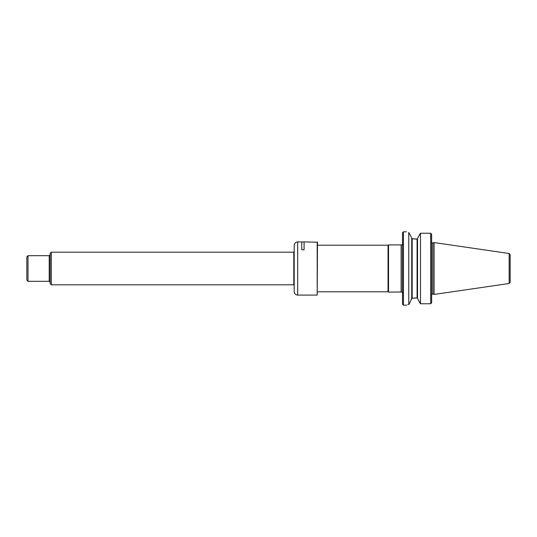 <?xml version="1.0" encoding="UTF-8"?>
<svg xmlns="http://www.w3.org/2000/svg" width="537" height="537" viewBox="0 0 537 537"><rect width="100%" height="100%" fill="white"/><g stroke="black" fill="none" stroke-linecap="round" stroke-linejoin="round"><path stroke-width="0.81" d="M401.126 292.088L401.126 244.912L388.54 244.912L388.54 292.088L401.253 291.987L402.75 292.732M317.488 245.201L388.036 245.201L388.036 291.799L388.54 292.088M509.157 253.504L510.15 254.659L510.15 282.341L509.157 283.496L434.091 294.437L434.091 242.563L509.157 253.504L509.157 283.496M430.708 233.233L431.459 234.018L430.708 233.233L430.708 303.767L431.641 302.74L430.708 303.767L420.491 303.767L420.491 233.233L430.708 233.233L420.491 233.233L417.544 238.448L417.544 298.552L420.491 303.767M431.641 234.26L431.641 302.74M417.544 298.29L417.074 297.518L417.074 239.482L417.544 238.71M417.544 238.448L420.068 233.79M420.068 303.21L417.544 298.552M411.718 238.408L412.188 239.462L412.188 297.538L411.718 298.592M411.496 238.656L417.437 239.093M411.496 298.344L417.437 297.907M416.551 239.093L412.483 238.811M416.551 297.907L412.483 298.189M411.718 298.854L409.268 303.848L411.718 298.854L411.718 238.146M409.268 303.848L408.771 304.586L408.771 232.42C405.657 231.628 405.657 231.628 408.771 232.42L411.496 237.515M408.771 304.586C405.657 305.372 405.657 305.372 408.771 304.58M403.448 305.191L402.515 304.264L402.515 232.736L403.448 231.809L403.448 305.191L406.422 305.191M317.192 241.912L317.192 295.088L317.488 242.2L304.09 241.912L304.09 249.759L301.76 249.759L301.76 241.912L297.679 241.912C295.558 242.12 294.397 243.281 294.189 245.409L294.189 291.591C294.397 293.719 295.558 294.88 297.679 295.088L297.679 241.912M51.31 284.811L51.31 252.189L50.149 253.357L50.149 283.643L51.31 284.811L293.799 284.811L294.404 285.16M28.018 281.314L28.018 255.686L26.85 256.854L26.85 280.146L28.018 281.314L49.216 281.314L50.149 282.247M402.75 244.268L401.253 245.013L401.253 291.987M434.091 242.563L432.889 242.999L432.889 294.001L434.091 294.437M417.074 242.234L417.074 260.445M417.074 276.555L417.074 294.766M28.018 255.686L49.216 255.686L49.216 281.314M51.31 252.189L293.799 252.189L293.799 284.811M388.036 245.201L388.54 244.912M317.488 291.799L388.036 291.799M432.889 294.001C432.627 293.598 432.211 293.893 431.641 294.88M432.889 242.999C432.627 243.402 432.211 243.107 431.641 242.12M403.448 231.809L406.422 231.809M301.76 241.972L304.09 241.972M297.679 295.088L317.192 295.088M49.216 255.686L50.149 254.753M293.799 252.189L294.404 251.84"/></g></svg>
